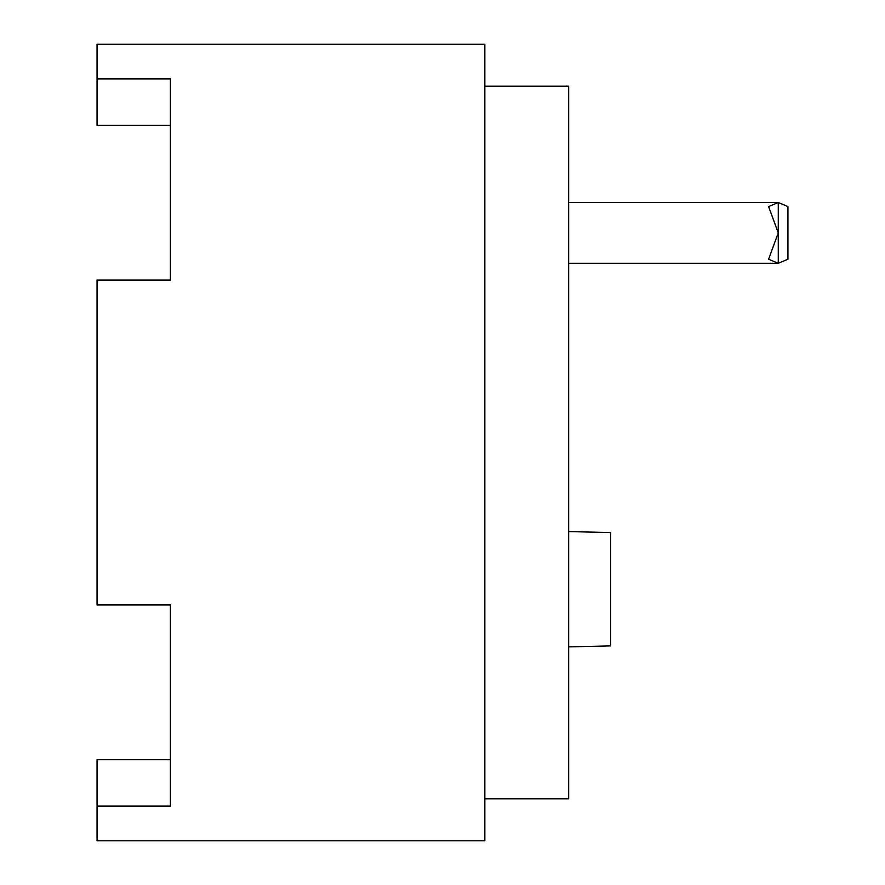 <?xml version="1.0" encoding="UTF-8"?>
<svg xmlns="http://www.w3.org/2000/svg" width="885" height="885" viewBox="0 0 885 885"><rect width="100%" height="100%" fill="white"/><g stroke="black" fill="none" stroke-linecap="round" stroke-linejoin="round"><path stroke-width="1.33" d="M787.949 206.57L778.269 202.499L768.589 206.57L778.269 232.899L768.589 259.216L778.269 263.287L787.949 259.216L787.949 206.57M484.825 442.5L484.825 44.25L97.051 44.25L97.051 78.887L170.418 78.887L170.418 280.058L97.051 280.058L97.051 604.942L170.418 604.942L170.418 806.113L97.051 806.113L97.051 840.75L484.825 840.75L484.825 442.5M484.825 798.834L568.668 798.834L568.668 86.166L484.825 86.166M97.051 806.113L97.051 759.651L170.418 759.651M170.418 125.349L97.051 125.349L97.051 78.887M568.668 646.869L610.584 645.906L610.584 532.538L568.668 531.586M568.668 263.287L778.269 263.287L778.269 202.499L568.668 202.499"/></g></svg>
